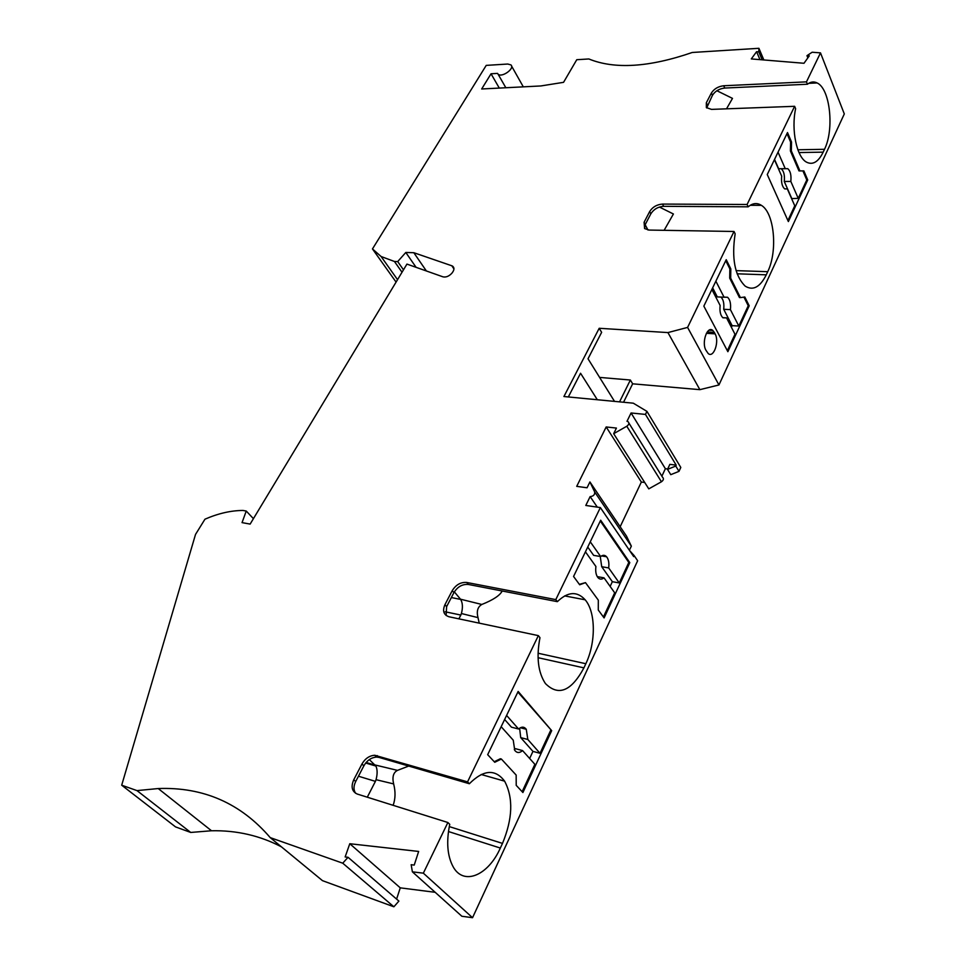 <?xml version="1.0" encoding="UTF-8"?>
<svg xmlns="http://www.w3.org/2000/svg" width="966" height="966" viewBox="0 0 966 966"><rect width="100%" height="100%" fill="white"/><g stroke="black" fill="none" stroke-linecap="round" stroke-linejoin="round"><path stroke-width="1.45" d="M396.084 282.096L372.465 248.938L486.224 65.386L507.778 64.034L510.942 64.915C515.156 68.489 501.656 78.089 498.021 74.104L497.526 73.392L491.042 73.778L499.301 88.087M372.465 248.938L381.099 256.509L394.442 261.472L402.025 272.243M426.38 270.963L413.81 252.706L405.805 252.464L397.702 261.581L403.486 269.828M397.702 261.581L394.442 261.472M405.805 252.464L416.105 267.341M413.81 252.706L451.834 265.783L453.948 268.946M270.226 837.619L342.737 863.193L393.874 906.784L322.499 880.666L270.226 837.619C240.691 803.217 203.355 786.867 158.219 788.546L136.991 790.611L121.692 785.201L195.518 534.427L204.961 519.189C218.219 513.429 230.874 510.519 242.949 510.459L246.245 511.038L242.043 522.618L250.146 524.091L406.94 264.092L442.983 276.844C445.99 277.483 448.936 276.3 451.81 273.306C454.346 270.202 454.612 267.811 452.607 266.157L451.834 265.783M246.245 511.038L253.43 518.67M121.692 785.201L175.534 826.896L190.725 832.451L136.991 790.611M281.456 846.856C259.999 835.614 236.682 830.253 211.506 830.76L190.725 832.451M342.737 863.193L348.038 857.289L398.898 901.085L393.874 906.784M348.038 857.289L345.14 856.951L349.789 843.729L400.274 887.851L396.591 899.105M435.183 892.306L400.274 887.851M349.789 843.729L418.652 851.444L414.221 865.077L411.166 864.715L412.385 871.839L461.845 916.251L472.543 917.7L423.35 873.167L412.385 871.839M762.162 59.82L758.805 51.874L756.583 51.705L759.964 59.638M756.583 51.705L751.307 58.926L803.99 63.273L809.303 55.847L806.972 55.666L807.854 57.875M491.042 73.778L481.672 88.981L540.863 85.95L563.564 82.327L576.762 59.711L588.837 58.962C614.678 69.492 649.152 67.33 692.26 52.478L758.914 48.3L763.84 59.952M806.972 55.666L812.14 52.236L820.496 52.876L844.308 113.928L718.946 384.963L699.867 389.66L632.645 383.816L623.541 402.254M538.062 653.233L585.843 663.727C596.034 642.438 595.78 612.021 585.167 599.801C577.1 590.975 567.839 591.603 557.358 601.661L555.8 599.608L600.357 507.573L633.708 556.597L634.155 555.619L637.645 560.751L472.543 917.7M585.843 663.727L583.923 667.868C571.28 691.258 558.457 696.498 545.428 683.566C538.074 672.445 536.251 657.134 539.97 637.657L538.352 635.628L467.556 781.868L469.367 783.74C483.507 769.612 495.256 768.755 504.614 781.168C513.429 797.892 512.729 818.637 502.489 843.403L500.34 848.051C488.228 875.51 463.559 886.16 453.054 866.623C447.306 855.804 446.207 841.712 449.745 824.324L447.874 822.513L423.35 873.167M598.28 610.029L598.316 600.152L585.493 582.631L579.685 584.78L573.562 576.473L600.671 520.215L629.796 562.635L604.1 617.914L598.28 610.029M501.378 759.035L516.158 775.058L516.218 785.346L522.908 792.531L551.683 730.646L518.15 691.439L487.673 754.675L494.749 762.271L501.378 759.035L500.352 758.745L494.242 761.727M600.357 507.573L585.794 505.46L590.129 496.609L597.302 507.126M590.129 496.609C593.426 496.258 594.947 494.713 594.67 491.948L589.924 481.937L626.536 536.166L631.353 546.164L629.373 550.234M589.924 481.937L587.05 487.782L576.714 486.357L606.177 426.96L641.352 482.046L620.16 526.724M644.72 482.481L641.352 482.046M667.699 468.993L665.369 468.703L631.076 412.977L626.994 421.309L627.972 421.599C629.47 422.987 629.083 424.533 626.789 426.248L613.664 433.686L616.429 428.071L606.177 426.96M613.664 433.686L648.778 488.868L661.432 481.768C663.63 480.126 663.992 478.593 662.507 477.192L628.902 423.096M665.369 468.703L661.879 476.178M667.518 469.391L669.861 464.356L676.2 465.129L675.765 466.047L678.989 471.36L670.766 474.668L667.518 469.391L675.765 466.047M631.076 412.977L645.457 414.414L676.2 465.129M645.457 414.414L646.93 411.371L680.801 467.447L678.989 471.36M646.93 411.371L633.298 403.184L563.915 396.531L599.198 328.283L601.637 332.328L588.016 358.772L614.521 401.385M619.544 401.868L630.363 380.024L632.645 383.816M597.314 399.731L580.554 373.25L568.334 396.954M737.106 273.801L766.267 274.827C760.061 287.204 753.033 290.971 745.184 286.129C734.788 275.781 731.443 258.333 735.15 233.796L734.027 231.478L687.587 327.414L667.929 332.582L699.867 389.66M667.929 332.582L599.198 328.283M630.363 380.024L599.596 377.404M687.587 327.414L718.946 384.963M820.496 52.876L806.465 81.856L807.431 84.235C810.655 81.736 813.879 81.301 817.115 82.943C830.144 88.691 834.467 129.408 824.505 149.295L823.177 152.145C818.347 161.974 812.78 165.307 806.477 162.131C796.696 157.035 791.021 129.951 795.622 108.675L794.632 106.308L747.092 204.49L748.191 206.821C752.659 203.077 757.066 202.594 761.401 205.347C774.43 212.967 777.872 251.184 767.716 271.688L766.267 274.827M749.205 305.799L744.822 297.009L740.415 297.6L730.67 278.172L730.815 268.91L726.227 259.685L703.84 306.125L727.869 351.696L749.205 305.799L748.252 305.763L743.941 297.13M714.345 332.425L715.094 333.85C719.622 341.517 713.608 358.64 708.15 353.484L705.929 350.211C701.34 342.58 707.366 325.349 712.799 330.444L714.345 332.425L707.209 331.99M803.857 170.885L807.721 179.942L788.365 221.564L767.258 174.544L787.495 132.547L791.528 142.014L791.347 150.938L790.405 150.962L798.979 170.922L803.857 170.885L799.92 170.922L791.347 150.938M758.805 51.874L758.914 48.3M634.155 555.619L629.615 550.572M807.721 179.942L806.791 179.954L802.915 170.897M794.632 106.308L711.495 109.387L706.363 107.588L706.339 102.734L711.387 93.05L712.437 95.332C715.13 91.13 719.223 88.703 724.742 88.051L807.431 84.235M726.517 108.832L732.494 98.387L716.893 90.732M711.387 93.05C714.079 88.848 718.185 86.421 723.715 85.757L806.465 81.856M706.689 107.963L712.437 95.332M806.791 179.954L798.23 198.356L791.589 198.598M774.418 159.68L781.687 176.15C781.083 182.369 782.098 186.619 784.718 188.889L787.314 188.901L794.764 205.794L787.906 220.526M799.92 170.922L798.979 170.922M791.709 198.344L784.271 181.475L790.828 181.439L798.23 198.356M786.988 133.61L790.586 142.038L790.405 150.962M778.041 152.169L785.249 168.664L787.761 168.676C790.405 170.946 791.432 175.196 790.828 181.439M784.73 188.901L787.314 188.901M784.271 181.475C784.875 175.244 783.837 171.006 781.18 168.748L781.12 168.712M774.539 159.414L778.656 168.736L785.249 168.664M790.586 142.038L791.528 142.014M585.493 582.631L579.359 584.345M597.254 576.63L604.004 577.837L614.69 592.798L603.424 617.008M555.8 599.608L466.759 582.474C460.782 581.991 455.952 584.708 452.245 590.637L444.94 604.68C442.295 610.91 443.66 614.944 449.021 616.767L538.352 635.628M446.123 615.463L446.618 606.648L453.911 592.617C457.594 586.688 462.424 583.971 468.401 584.466L557.358 601.661M445.241 611.792L460.842 615.052L461.398 613.531C462.943 607.699 462.702 602.989 460.685 599.427L454.334 591.856M460.842 615.052L458.886 618.856M479.221 623.142L478.001 617.624L461.398 613.531M478.001 617.624C476.395 611.273 477.675 606.889 481.829 604.462C493.179 599.946 499.965 595.454 502.175 590.999M610.138 586.422L612.347 581.701L619.278 582.945L628.806 562.466L629.796 562.635M612.347 581.701L601.709 566.716L608.677 567.923L619.278 582.945M604.004 577.837C601.758 579.612 599.729 579.54 597.942 577.608C595.986 575.072 595.31 571.365 595.913 566.499L585.432 551.827M600.26 556.476L601.709 566.716M590.262 541.805L600.647 556.537L593.643 555.365L587.739 547.046M600.297 520.988L628.806 562.466M600.647 556.537C602.856 554.846 604.849 554.919 606.6 556.766C608.592 559.302 609.28 563.021 608.677 567.923M514.31 749.604L515.47 748.686L522.582 750.594L534.886 764.323L522.135 791.709M517.861 692.054L551.683 730.646M467.556 781.868L374.723 755.255C369.386 755.641 365.136 758.564 361.96 763.997L353.761 779.755C350.743 786.783 351.926 791.565 357.299 794.064L447.874 822.513M376.028 756.535L469.367 783.74M358.458 776.217L375.412 781.373L376.04 779.683C377.525 774.044 377.477 769.491 375.895 766.05L369.338 759.59M375.412 781.373L367.285 797.204M393.138 805.318C395.468 798.797 395.637 791.661 393.633 783.909L376.04 779.683M393.633 783.909C392.051 776.978 393.331 772.462 397.497 770.373L408.715 766.062M377.211 755.593L379.083 757.416L376.607 757.078C371.282 757.465 367.032 760.375 363.868 765.809L355.681 781.542C353.471 786.119 353.447 790.031 355.609 793.291M529.646 758.479L532.954 751.403L540.018 753.299L550.668 730.381M532.954 751.403L520.71 737.613L527.822 739.485L540.018 753.299M522.582 750.594C519.503 753.214 516.895 753.13 514.745 750.328L513.248 740.185L501.161 726.698M519.611 728.195L520.71 737.613M506.595 715.432L518.573 729.004L511.437 727.169L504.626 719.501M518.573 729.004C521.604 726.492 524.176 726.577 526.265 729.27L527.822 739.485M747.092 204.49L662.507 204.08L663.666 206.326L748.191 206.821M734.027 231.478L649.055 230.065L644.6 228.556L644.105 222.252L649.647 211.602L650.83 213.824C653.74 209.248 658.027 206.748 663.666 206.326M664.125 230.319L673.411 213.993L659.416 207.05M644.527 228.483L645.288 224.474L650.83 213.824M662.507 204.08C656.856 204.514 652.569 207.014 649.647 211.602M740.415 297.6L739.449 297.564L729.704 278.136L730.67 278.172M720.986 297.081C723.401 299.545 724.307 303.614 723.703 309.289L730.417 309.627L738.809 326.037L732.143 325.663L731.395 327.269M748.252 305.763L738.809 326.037M725.756 260.663L729.849 268.874L729.704 278.136M715.866 281.178L724.065 297.214L727.591 297.274C730.091 299.689 731.033 303.807 730.417 309.627M722.737 317.657L726.529 317.862L734.993 334.248L727.338 350.694M726.529 317.862L722.918 317.802C720.443 315.387 719.525 311.281 720.141 305.485L711.87 289.474M729.849 268.874L730.815 268.91M712.654 287.856L717.315 296.912L724.065 297.214M723.703 309.289L732.143 325.663M594.67 491.948L631.353 546.164M626.789 426.248L661.432 481.768M799.015 152.556L823.177 152.145M797.88 149.778L824.505 149.295M723.715 85.757L724.742 88.051M707.402 105.016L706.339 102.734M468.401 584.466L466.759 582.474M538.062 657.701L583.923 667.868M481.829 604.462L460.492 599.198M451.339 597.543L460.685 599.427M444.94 604.68L446.618 606.648M453.911 592.617L452.245 590.637M448.453 831.533L500.34 848.051M449.275 826.594L502.489 843.403M397.497 770.373L374.88 764.927M366.138 762.476L375.11 765.132M353.761 779.755L355.681 781.542M363.868 765.809L361.96 763.997M706.388 333.306L715.094 333.85M736.068 270.625L767.716 271.688M647.981 229.993L645.167 224.74M645.288 224.474L644.105 222.252M397.545 279.669L381.099 256.509M453.899 268.089L452.607 266.157M211.506 830.76L158.219 788.546M523.306 86.855L511.545 65.99M505.846 87.749L498.021 74.104M808.711 83.33L817.115 82.943M781.18 168.748L787.761 168.676M564.627 595.901L585.167 599.801M601.552 555.921L606.6 556.766M365.679 763.019L375.895 766.05M376.607 757.078L374.723 755.255M481.177 774.49L504.614 781.168M520.36 727.748L526.265 729.27M750.256 205.287L761.401 205.347M724.21 297.13L727.591 297.274M709.02 330.215L712.799 330.444"/></g></svg>

